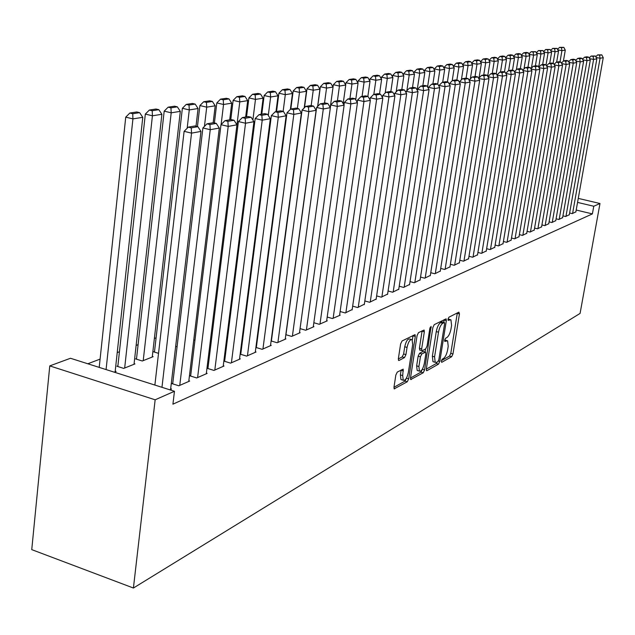 <?xml version="1.0" encoding="UTF-8"?>
<svg xmlns="http://www.w3.org/2000/svg" width="635" height="635" viewBox="0 0 635 635"><rect width="100%" height="100%" fill="white"/><g stroke="black" fill="none" stroke-linecap="round" stroke-linejoin="round"><path stroke-width="0.95" d="M441.261 361.156L441.682 362.347L451.675 356.703L452.961 353.973L459.446 313.928L458.891 312.15L448.921 317.206L448 319.135L448.143 320.373L450.937 319.778L451.58 325.39L451.033 328.771C450.151 333.224 448.755 336.161 446.849 337.582L445.54 338.28L444.619 340.217L444.754 341.424L447.604 340.789L448.215 346.273L447.675 349.631C446.794 354.068 445.405 357.013 443.492 358.473L442.182 359.212L441.261 361.156M397.296 372.062L395.843 375.047L393.994 387.096L394.2 388.834L407.273 381.778L408.686 378.849L415.282 336.455L415.06 334.645L402.074 340.963L400.622 343.932L398.367 358.624L398.582 360.418L399.082 360.458L404.503 357.576L405.932 354.632L407.043 347.424C408.361 341.773 410.043 339.193 412.099 339.677L412.686 344.495L408.345 372.451C407.003 378.166 405.297 380.754 403.233 380.222L402.693 375.579L403.209 369.149L397.296 372.062M174.458 391.279L155.154 399.796L49.768 365.903L70.469 358.267L174.458 391.279L172.926 404.177L592.399 213.9L593.773 206.248L577.548 202.406M155.154 399.796L133.413 588.026L580.08 313.42L599.988 203.51L593.773 206.248M426.323 368.935L426.514 370.642L426.958 370.665L438.491 364.149L439.817 361.355L446.341 320.611L446.135 318.841L434.245 324.652L432.88 327.477L426.323 368.935M423.212 372.777L410.702 379.539L410.512 377.825L417.1 335.526L418.505 332.637L424.124 330.033L424.339 331.835L421.664 348.901L421.87 350.655L422.315 350.687L425.696 348.877L427.069 346.027L429.847 328.382L431.101 326.414L424.577 369.919L423.212 372.777L420.981 372.126L410.48 378.023M49.768 365.903L31.75 549.632L133.413 588.026M172.776 383.183L171.863 383.58L178.848 385.786L189.651 381.056L188.841 380.802M117.896 365.879L116.943 366.252L123.714 368.387L134.953 363.926L134.096 363.657M208.01 367.951L207.161 368.324L213.963 370.419L224.012 366.014L223.258 365.784M154.519 351.48L153.638 351.83L158.536 353.338M240.149 354.147L246.658 356.108L256.032 352.004L255.326 351.798M240.816 353.766L240.165 354.052M194.985 340.05L193.738 340.162M271.113 340.963L277.17 342.749L285.933 338.915L285.282 338.725M229.005 326.517L228.155 326.858M300.061 328.62L305.721 330.256L313.928 326.668L313.317 326.493M260.723 313.904L260.255 314.095M327.192 317.04L332.486 318.548L340.193 315.174L339.622 315.008M352.663 306.149L357.632 307.538L364.347 304.221M376.626 295.902L381.302 297.18L387.628 294.053M399.217 286.226L403.614 287.417L409.591 284.464M420.537 277.082L424.696 278.193L430.339 275.407M440.706 268.43L444.635 269.462L449.977 266.827M459.803 260.239L463.518 261.199L468.59 258.699M477.925 252.452L481.441 253.357L486.259 250.984M495.125 245.054L498.467 245.904L503.047 243.649M511.485 238.022L514.667 238.816L519.025 236.672M527.066 231.315L530.09 232.061L534.249 230.021M541.917 224.925L544.798 225.631L548.767 223.679M556.093 218.813L558.84 219.48L562.626 217.622M569.627 212.979L572.254 213.614L575.881 211.828M592.399 213.9L576.199 210.034M156.083 337.82L154.368 338.471M138.089 344.662L136.128 345.408M119.436 351.75L117.213 352.6M100.092 359.108L87.813 363.776M562.935 215.868L565.626 216.511L569.325 214.694M549.084 221.837L551.902 222.52L555.776 220.615M534.583 228.084L537.528 228.806L541.591 226.814M519.374 234.632L522.47 235.402L526.725 233.307M503.404 241.498L506.666 242.316L511.135 240.117M486.632 248.706L490.061 249.579L494.76 247.269M468.979 256.294L472.599 257.223L477.536 254.794M450.382 264.279L454.2 265.279L459.407 262.707M430.76 272.701L434.8 273.772L440.293 271.058M410.027 281.591L414.306 282.742L420.108 279.868M388.088 290.989L392.62 292.227L398.764 289.187M364.823 300.95L369.641 302.284L376.158 299.061M340.122 311.515L345.257 312.96L352.171 309.531M313.841 322.739L319.318 324.31L327.271 320.826L326.676 320.659M245.134 320.103L244.483 320.365M285.829 334.693L291.679 336.407L300.164 332.692L299.529 332.51M212.296 333.161L211.233 333.581M255.897 347.448L262.176 349.313L271.232 345.353L270.558 345.154M256.389 347.035L255.921 347.234M177.07 346.829L175.657 346.4M224.703 360.736L223.877 361.093L230.6 363.141L240.3 358.894L239.57 358.672M136.533 358.553L135.62 358.918L142.303 360.998L153.138 356.687L152.321 356.433M190.714 375.428L189.833 375.809L196.723 377.96L207.145 373.404L206.359 373.158M114.236 372.158L116.094 371.419L115.205 371.142M169.728 389.779L171.513 388.993L170.672 388.723M599.988 203.51L578.263 198.39M446.818 340.566L444.675 339.939M450.167 319.572L448.032 318.953M441.373 360.664L449.509 356.084L450.794 353.354L457.319 312.952M443.746 322.374L444.175 319.611M426.299 369.133L436.301 363.514L437.301 361.95M437.936 361.593L438.864 359.632L444.595 323.802L444.452 322.564L442.778 323.271C440.833 324.668 439.404 327.652 438.507 332.2L434.578 356.854L435.181 362.315L436.539 362.379L437.936 361.593M442.301 322.032L444.183 322.556M433.832 361.926L432.975 361.68L432.364 356.219L436.277 331.573C437.174 327.025 438.602 324.056 440.555 322.651L441.96 321.937M419.902 350.099L419.402 348.25L422.116 330.803M425.545 348.956L425.069 351.988M422.354 369.229L424.577 369.919M418.902 366.506L419.417 371.118C421.386 371.57 423.021 369.038 424.307 363.522L425.831 353.893L425.625 352.147L421.799 353.941L420.418 356.814L418.902 366.506L416.647 365.855L417.171 370.459L417.965 370.697M425.339 352.06L422.942 351.48L425.188 352.123M416.647 365.855L418.163 356.164L419.544 353.298L422.942 351.48M420.981 372.126L422.346 369.268M401.828 379.809L400.939 379.547L400.399 374.904L401.153 369.967M411.266 339.439L409.797 339.026C407.733 338.542 406.051 341.122 404.741 346.766L407.043 347.424M398.328 358.958L402.193 356.91L403.63 353.973L404.741 346.766M412.345 339.971L413.036 335.407M393.97 387.302L405.003 381.103L406.416 378.142M559.999 61.936L561.919 50.673L565.285 50.141L563.404 61.119M561.459 47.712L563.817 47.347L559.57 47.339L561.459 47.712L561.919 50.673L557.8 49.855M565.285 50.141L563.817 47.347M559.57 47.339L557.554 49.379M572.587 213.471L600.067 58.261L596.146 57.475M575.842 212.042L603.25 57.674L600.067 58.261L599.567 55.261L601.797 54.864L597.646 54.88L599.567 55.261M595.781 56.777L597.646 54.88M601.797 54.864L603.25 57.674M553.109 63.357L555.077 51.76L558.522 51.213L556.657 62.119M554.617 48.76L557.03 48.395L552.712 48.387L554.617 48.76L555.077 51.76L550.862 50.919M558.522 51.213L557.03 48.395M552.712 48.387L550.632 50.49M546.044 64.937L548.076 52.872L551.601 52.316L549.727 63.341M547.616 49.84L550.085 49.459L545.695 49.459L547.616 49.84L548.076 52.872L543.758 52.006M551.601 52.316L550.085 49.459M545.695 49.459L543.552 51.626M565.96 216.368L593.598 59.444L589.574 58.642M569.285 214.908L596.852 58.849L593.598 59.444L593.098 56.412L595.384 56.007L591.153 56.031L593.098 56.412M589.232 57.983L591.153 56.031M595.384 56.007L596.852 58.849M559.181 219.329L586.978 60.658L582.851 59.833M562.586 217.845L590.304 60.047L586.978 60.658L586.478 57.587L588.812 57.174L586.859 56.785L584.517 57.198L586.478 57.587M582.525 59.214L584.517 57.198M588.812 57.174L590.304 60.047M538.71 67.135L540.917 54.015L544.52 53.443L542.639 64.587M540.456 50.943L542.981 50.554L538.512 50.554L540.456 50.943L540.917 54.015L536.488 53.126M544.52 53.443L542.981 50.554M538.512 50.554L536.305 52.792M531.416 68.167L533.583 55.181L537.274 54.594L535.384 65.873M533.122 52.07L535.71 51.673L531.162 51.681L533.122 52.07L533.583 55.181L529.042 54.261M537.274 54.594L535.71 51.673M531.162 51.681L528.892 53.983M552.252 222.369L580.199 61.905L575.969 61.055M555.736 220.837L583.605 61.277L580.199 61.905L579.699 58.793L582.089 58.372L580.112 57.976L577.715 58.396L579.699 58.793M575.667 60.476L577.715 58.396M582.089 58.372L583.605 61.277M545.155 225.473L573.262 63.175L568.928 62.301M548.727 223.909L576.747 62.532L573.262 63.175L572.762 60.031L575.207 59.595L573.214 59.198L570.762 59.627L572.762 60.031M568.642 61.77L570.762 59.627M575.207 59.595L576.747 62.532M523.994 68.937L526.082 56.372L529.852 55.769L527.955 67.183M525.621 53.229L528.264 52.824L526.288 52.427L523.637 52.832L525.621 53.229L526.082 56.372L521.422 55.428M529.852 55.769L528.264 52.824M523.637 52.832L521.295 55.197M537.901 228.648L566.15 64.476L561.705 63.579M541.552 227.052L569.73 63.818L566.15 64.476L565.65 61.293L568.158 60.849L566.142 60.444L563.634 60.889L565.65 61.293M561.451 63.095L563.634 60.889M568.158 60.849L569.73 63.818M516.39 69.723L518.39 57.594L522.256 56.983L520.319 68.691M517.93 54.412L520.644 53.991L518.652 53.594L515.93 54.007L517.93 54.412L518.39 57.594L513.612 56.626M522.256 56.983L520.644 53.991M515.93 54.007L513.517 56.452M530.463 231.902L558.871 65.81L554.315 64.881M534.202 230.267L562.539 65.143L558.871 65.81L558.371 62.587L560.943 62.127L558.903 61.722L556.331 62.174L558.371 62.587M554.085 64.453L556.331 62.174M560.943 62.127L562.539 65.143M508.595 70.604L510.516 58.849L514.477 58.214L512.493 70.294M510.056 55.626L512.834 55.197L510.818 54.793L508.032 55.213L510.056 55.626L510.516 58.849L505.611 57.848M514.477 58.214L512.834 55.197M508.032 55.213L505.547 57.729M500.515 72.025L502.444 60.135L506.5 59.484L504.476 71.945M501.983 56.864L504.833 56.428L502.801 56.015L499.943 56.452L501.983 56.864L502.444 60.135L497.411 59.103M506.5 59.484L504.833 56.428M499.943 56.452L497.38 59.047M492.228 73.485L494.173 61.444L498.332 60.785L496.245 73.7M493.712 58.142L494.173 61.444L489.014 60.388L491.657 57.721L493.712 58.142L496.633 57.69L494.578 57.269L491.657 57.721M498.332 60.785L496.633 57.69M483.735 74.986L485.688 62.794L489.958 62.119L487.688 76.256M485.235 59.444L488.228 58.984L486.148 58.563L483.148 59.015L485.235 59.444L485.688 62.794L480.457 61.849M489.958 62.119L488.228 58.984M483.148 59.015L480.473 61.722M475.028 76.525L476.988 64.183L481.362 63.484L479.06 77.97M476.536 60.785L479.608 60.309L477.504 59.88L474.432 60.349L476.536 60.785L476.988 64.183L471.686 63.325M481.362 63.484L479.608 60.309M474.432 60.349L471.718 63.087M466.082 78.176L468.058 65.596L472.551 64.881L470.337 78.899M467.614 62.159L470.757 61.674L468.638 61.238L465.479 61.722L467.614 62.159L468.058 65.596L462.685 64.849M472.551 64.881L470.757 61.674M465.479 61.722L462.74 64.492M456.867 80.066L458.899 67.056L463.51 66.326L461.391 79.835M458.454 63.571L461.685 63.071L459.542 62.627L456.303 63.127L458.454 63.571L458.899 67.056L453.517 65.937L453.446 66.413M463.51 66.326L461.685 63.071M456.303 63.127L453.517 65.937M447.405 82.018L449.485 68.548L454.223 67.802L452.207 80.78M449.048 65.016L452.366 64.508L450.199 64.056L446.873 64.564L449.048 65.016L449.485 68.548L444.048 67.413L443.96 68.024M454.223 67.802L452.366 64.508M446.873 64.564L444.048 67.413M437.69 84.026L439.825 70.088L444.69 69.318L442.706 82.232M439.388 66.508L442.793 65.977L440.611 65.524L437.19 66.048L439.388 66.508L439.825 70.088L434.332 68.929L434.213 69.683M444.69 69.318L442.793 65.977M437.19 66.048L434.332 68.929M427.577 87.003L429.895 71.668L434.896 70.874L432.903 83.963M429.466 68.032L432.967 67.493L430.752 67.032L427.244 67.564L429.466 68.032L429.895 71.668L424.339 70.493L424.204 71.382M434.896 70.874L432.967 67.493M427.244 67.564L424.339 70.493M417.163 90.13L419.695 73.287L424.831 72.469L422.831 85.741M419.267 69.604L422.862 69.048L420.624 68.58L417.012 69.128L419.267 69.604L419.695 73.287L414.076 72.096L413.917 73.136M424.831 72.469L422.862 69.048M417.012 69.128L414.076 72.096M406.86 90.741L409.202 74.962L414.48 74.12L412.48 87.566M408.773 71.215L412.48 70.652L410.218 70.168L406.503 70.739L408.773 71.215L409.202 74.962L403.519 73.747L403.344 74.946M414.48 74.12L412.48 70.652M406.503 70.739L403.519 73.747M396.176 91.885L398.407 76.676L403.844 75.811L401.828 89.448M397.986 72.882L401.796 72.295L399.51 71.803L395.692 72.39L397.986 72.882L398.407 76.676L392.66 75.438L392.462 76.811M403.844 75.811L401.796 72.295M395.692 72.39L392.66 75.438M385.183 93.043L387.302 78.438L392.898 77.549L390.835 91.638M386.89 74.589L390.811 73.985L388.493 73.485L384.564 74.089L386.89 74.589L387.302 78.438L381.492 77.184L381.262 78.732M392.898 77.549L390.811 73.985M384.564 74.089L381.492 77.184M373.84 94.385L375.864 80.256L381.627 79.343L379.516 93.98M375.46 76.351L379.5 75.724L377.15 75.224L373.11 75.843L375.46 76.351L375.864 80.256L369.991 78.986L369.745 80.709M381.627 79.343L379.5 75.724M373.11 75.843L369.991 78.986M362.061 96.464L364.093 82.129L370.022 81.185L367.855 96.401M363.688 78.161L367.848 77.518L365.482 77.01L361.307 77.645L363.688 78.161L364.093 82.129L358.14 80.835L357.87 82.756M370.022 81.185L367.848 77.518M361.307 77.645L358.14 80.835M349.925 98.608L351.957 84.058L358.069 83.09L355.711 99.838M351.56 80.026L355.846 79.367L353.449 78.843L349.155 79.502L351.56 80.026L351.957 84.058L345.94 82.74L345.646 84.868M358.069 83.09L355.846 79.367M349.155 79.502L345.94 82.74M337.407 100.814L339.447 86.05L345.75 85.05L343.17 103.592M339.058 81.955L343.479 81.272L341.058 80.74L336.629 81.415L339.058 81.955L339.447 86.05L333.359 84.709L333.034 87.043M345.75 85.05L343.479 81.272M336.629 81.415L333.359 84.709M324.509 103.092L326.549 88.098L333.05 87.066L330.248 107.505M326.168 83.939L330.732 83.233L328.271 82.693L323.707 83.391L326.168 83.939L326.549 88.098L320.381 86.733L317.73 106.362M333.05 87.066L330.732 83.233M323.707 83.391L320.381 86.733M311.182 105.577L313.238 90.218L319.945 89.154L317.603 106.497M312.872 85.987L317.571 85.257L315.087 84.709L310.372 85.431L312.872 85.987L313.238 90.218L306.999 88.821L304.49 107.648M319.945 89.154L317.571 85.257M310.372 85.431L306.999 88.821M297.378 108.434L299.498 92.4L306.427 91.297L304.213 107.934M299.141 88.098L303.99 87.352L301.482 86.789L296.608 87.535L299.141 88.098L299.498 92.4L293.18 90.98L290.814 109.037M306.427 91.297L303.99 87.352M296.608 87.535L293.18 90.98M522.859 235.228L551.41 67.175L546.735 66.223M526.685 233.553L555.165 66.492L551.41 67.175L550.918 63.913L553.545 63.444L551.49 63.032L548.854 63.492L550.918 63.913M546.529 65.849L548.854 63.492M553.545 63.444L555.165 66.492M515.056 238.641L543.766 68.58L538.956 67.596M518.986 236.926L547.616 67.874L543.766 68.58L543.266 65.27L545.965 64.794L543.885 64.373L541.187 64.849L543.266 65.27M538.79 67.278L541.187 64.849M545.965 64.794L547.616 67.874M507.071 242.141L535.924 70.017L530.987 69.001M511.088 240.379L539.869 69.294L535.924 70.017L535.432 66.667L538.194 66.175L536.099 65.746L533.321 66.238L535.432 66.667M530.852 68.739L533.321 66.238M538.194 66.175L539.869 69.294M498.888 245.721L527.883 71.493L522.811 70.445M502.999 243.919L531.932 70.747L527.883 71.493L527.391 68.096L530.225 67.588L528.106 67.159L525.264 67.659L527.391 68.096M522.708 70.247L525.264 67.659M530.225 67.588L531.932 70.747M490.49 249.396L519.636 73.001L514.421 71.922M494.713 247.547L523.788 72.239L519.636 73.001L519.144 69.564L522.049 69.04L519.906 68.604L516.985 69.12L519.144 69.564M514.35 71.795L516.985 69.12M522.049 69.04L523.788 72.239M481.878 253.167L511.167 74.557L505.809 73.438M486.212 251.269L515.429 73.771L511.167 74.557L510.675 71.064L513.667 70.533L511.492 70.088L508.5 70.62L510.675 71.064M505.77 73.374L508.5 70.62M513.667 70.533L515.429 73.771M473.043 257.032L502.475 76.144L496.975 75.001L499.785 72.152L501.983 72.612L505.055 72.065L502.864 71.612L499.785 72.152M477.488 255.087L506.849 75.343L502.475 76.144L501.983 72.612M505.055 72.065L506.849 75.343M463.979 261.001L493.546 77.78L487.966 76.756M468.543 259.001L498.046 76.962L493.546 77.78L493.062 74.2L496.213 73.636L493.998 73.176L490.831 73.731L493.062 74.2M487.99 76.621L490.831 73.731M496.213 73.636L498.046 76.962M454.676 265.073L484.378 79.462L478.711 78.549M459.359 263.017L488.998 78.621L484.378 79.462L483.886 75.827L487.124 75.255L484.886 74.787L481.64 75.359L483.886 75.827M478.75 78.28L481.64 75.359M487.124 75.255L488.998 78.621M445.119 269.256L474.948 81.193L469.257 79.986L469.194 80.399M449.929 267.144L479.695 80.32L474.948 81.193L474.464 77.502L477.79 76.914L475.528 76.438L472.186 77.025L474.464 77.502M469.257 79.986L472.186 77.025M477.79 76.914L479.695 80.32M435.3 273.55L465.257 82.971L459.502 81.748L459.415 82.296M440.238 271.391L470.138 82.074L465.257 82.971L464.772 79.224L468.201 78.621L465.907 78.137L462.47 78.74L464.772 79.224M459.502 81.748L462.47 78.74M468.201 78.621L470.138 82.074M425.204 277.971L455.287 84.796L449.461 83.55L449.358 84.257M430.284 275.741L460.311 83.876L455.287 84.796L454.811 81.002L458.327 80.375L456.009 79.883L452.477 80.502L454.811 81.002M449.461 83.55L452.477 80.502M458.327 80.375L460.311 83.876M414.83 282.512L445.032 86.677L439.134 85.415L439.007 86.273M420.053 280.226L450.191 85.725L445.032 86.677L444.556 82.82L448.175 82.177L445.833 81.677L442.198 82.32L444.556 82.82M439.134 85.415L442.198 82.32M448.175 82.177L450.191 85.725M404.162 287.179L434.467 88.614L428.506 87.328L428.347 88.352M409.535 284.829L439.785 87.638L434.467 88.614L433.999 84.701L437.729 84.034L435.356 83.526L431.609 84.185L433.999 84.701M428.506 87.328L431.609 84.185M437.729 84.034L439.785 87.638M393.176 291.981L423.593 90.607L417.56 89.297L417.378 90.495M398.709 289.568L429.069 89.598L423.593 90.607L423.124 86.63L426.966 85.947L424.561 85.431L420.711 86.114L423.124 86.63M417.56 89.297L420.711 86.114M426.966 85.947L429.069 89.598M381.873 296.934L412.385 92.654L406.281 91.329L406.075 92.718M387.564 294.442L418.028 91.623L412.385 92.654L411.925 88.622L415.885 87.924L413.448 87.392L409.48 88.09L411.925 88.622M406.281 91.329L409.48 88.09M415.885 87.924L418.028 91.623M370.237 302.022L400.836 94.774L394.652 93.416L394.422 95.004M376.095 299.458L406.654 93.71L400.836 94.774L400.383 90.678L404.463 89.948L402.003 89.416L397.907 90.138L400.383 90.678M394.652 93.416L397.907 90.138M404.463 89.948L406.654 93.71M358.243 307.276L388.922 96.957L382.667 95.575L382.405 97.369M364.284 304.633L394.922 95.861L388.922 96.957L388.477 92.789L392.684 92.043L390.192 91.496L385.969 92.242L388.477 92.789M382.667 95.575L385.969 92.242M392.684 92.043L394.922 95.861M345.884 312.682L376.634 99.211L370.3 97.806L370.014 99.814M352.108 309.959L382.826 98.076L376.634 99.211L376.19 94.98L380.532 94.202L378.015 93.647L373.658 94.417L376.19 94.98M370.3 97.806L373.658 94.417M380.532 94.202L382.826 98.076M333.137 318.262L363.942 101.536L357.529 100.1L357.211 102.338M339.558 315.452L370.34 100.362L363.942 101.536L363.514 97.234L367.998 96.433L365.442 95.869L360.95 96.663L363.514 97.234M357.529 100.1L360.95 96.663M367.998 96.433L370.34 100.362M319.984 324.017L350.845 103.934L344.345 102.481L344.003 104.958M326.612 321.119L357.449 102.727L350.845 103.934L350.417 99.56L355.052 98.735L352.465 98.163L347.821 98.981L350.417 99.56M344.345 102.481L347.821 98.981M355.052 98.735L357.449 102.727M283.131 111.403L285.305 94.663L292.457 93.52L290.378 109.395M284.956 90.281L289.973 89.511L287.425 88.94L282.4 89.71L284.956 90.281L285.305 94.663L278.908 93.21L276.542 111.562M292.457 93.52L289.973 89.511M282.4 89.71L278.908 93.21M306.411 329.954L337.304 106.418L330.724 104.934L330.351 107.664L323.302 108.982L316.635 107.466L285.948 334.724M313.253 326.962L344.13 105.164L337.304 106.418L336.883 101.965L341.67 101.116L339.05 100.528L334.256 101.37L336.883 101.965M330.724 104.934L334.256 101.37M341.67 101.116L344.13 105.164M268.28 115.443L270.637 96.988L278.035 95.814L275.987 111.657M270.304 92.535L275.487 91.742L272.907 91.154L267.708 91.956L270.304 92.535L270.637 96.988L264.16 95.52L261.795 114.165M278.035 95.814L275.487 91.742M267.708 91.956L264.16 95.52M292.394 336.09L323.302 108.982L322.897 104.45L327.851 103.568L325.191 102.973L320.231 103.846L322.897 104.45M299.458 333.002L330.359 107.688L327.851 103.568M316.635 107.466L320.231 103.846M252.881 120.023L255.476 99.401L263.12 98.187L261.08 114.292M255.151 94.869L260.509 94.043L257.897 93.448L252.524 94.274L255.151 94.869L255.476 99.401L248.912 97.901L246.555 116.856M263.12 98.187L260.509 94.043M252.524 94.274L248.912 97.901M277.908 342.432L308.824 111.641L302.07 110.085L271.383 341.043M285.21 339.233L316.127 110.299L308.824 111.641L308.427 107.021L313.547 106.116L310.856 105.505L305.729 106.41L308.427 107.021M302.07 110.085L305.729 106.41M313.547 106.116L316.127 110.299M211.241 333.581L239.784 101.902L247.698 100.64L245.658 117.015M239.474 97.282L245.023 96.433L242.372 95.822L236.815 96.679L239.474 97.282L239.784 101.902L233.14 100.362L230.783 119.634M247.698 100.64L245.023 96.433M236.815 96.679L233.14 100.362M262.938 348.98L293.83 114.387L286.988 112.808L256.326 347.575M270.486 345.678L301.395 112.998L293.83 114.387L293.449 109.688L298.752 108.744L296.029 108.125L290.711 109.061L293.449 109.688M286.988 112.808L290.711 109.061M298.752 108.744L301.395 112.998M221.115 124.555L223.544 104.481L231.735 103.18L229.703 119.825M223.242 99.782L228.989 98.901L226.306 98.282L220.551 99.163L223.242 99.782L223.544 104.481L216.813 102.918L214.408 122.96M231.735 103.18L228.989 98.901M220.551 99.163L216.813 102.918M247.444 355.767L278.305 117.229L271.367 115.618L240.744 354.33M255.254 352.346L286.139 115.792L278.305 117.229L277.94 112.443L283.424 111.466L280.67 110.831L275.161 111.8L277.94 112.443M271.367 115.618L275.161 111.8M283.424 111.466L286.139 115.792M204.438 126.397L206.716 107.156L215.201 105.807L213.177 122.745M206.438 102.37L212.392 101.457L209.677 100.822L203.708 101.735L206.438 102.37L206.716 107.156L199.898 105.553L197.437 126.571M215.201 105.807L212.392 101.457M203.708 101.735L199.898 105.553M231.41 362.783L262.215 120.182L255.183 118.531L224.623 361.315M239.498 359.243L270.335 118.689L262.215 120.182L261.858 115.3L267.549 114.292L264.755 113.641L259.048 114.649L261.858 115.3M255.183 118.531L259.048 114.649M267.549 114.292L270.335 118.689M187.158 128.27L189.278 109.926L198.072 108.529L196.009 126.23M189.016 105.053L195.183 104.1L192.437 103.457L186.253 104.402L189.016 105.053L189.278 109.926L182.372 108.291L154.456 352.084M198.072 108.529L195.183 104.1M186.253 104.402L182.372 108.291M214.813 370.046L245.531 123.238L238.403 121.555L207.931 368.562M223.187 366.379L253.952 121.698L245.531 123.238L245.189 118.269L251.095 117.221L248.253 116.554L242.34 117.594L245.189 118.269M238.403 121.555L242.34 117.594M251.095 117.221L253.952 121.698M143.216 360.632L171.196 112.808L180.316 111.355L152.249 357.045M170.95 107.839L177.348 106.847L174.561 106.188L168.148 107.172L170.95 107.839L171.196 112.808L164.195 111.133L136.469 359.18M180.316 111.355L177.348 106.847M168.148 107.172L164.195 111.133M197.604 377.579L228.211 126.413L220.988 124.69L190.635 376.063M206.288 373.777L236.95 124.809L228.211 126.413L227.886 121.341L234.021 120.253L231.14 119.57L224.996 120.658L227.886 121.341M220.988 124.69L224.996 120.658M234.021 120.253L236.95 124.809M124.666 368.014L152.424 115.792L161.893 114.284L134.025 364.292M152.202 110.72L158.845 109.696L156.019 109.029L149.368 110.045L152.202 110.72L152.424 115.792L145.328 114.078L117.824 366.53M161.893 114.284L158.845 109.696M149.368 110.045L145.328 114.078M179.761 385.389L210.233 129.707L202.898 127.945L172.696 383.842M188.762 381.445L219.305 128.048L210.233 129.707L209.923 124.539L216.289 123.404L213.376 122.706L206.994 123.833L209.923 124.539M202.898 127.945L206.994 123.833M216.289 123.404L219.305 128.048M106.077 369.57L132.929 118.888L142.772 117.324L115.133 371.808M132.731 113.721L139.629 112.657L136.771 111.966L129.857 113.022L132.731 113.721L132.929 118.888L125.738 117.142L99.211 367.395M142.772 117.324L139.629 112.657M129.857 113.022L125.738 117.142M161.965 387.31L191.54 133.136L184.11 131.326L154.876 385.064M170.593 389.398L200.977 131.405L191.54 133.136L191.254 127.857L197.874 126.682L194.913 125.968L188.285 127.135L191.254 127.857M184.11 131.326L188.285 127.135M197.874 126.682L200.977 131.405M444.619 340.249L446.341 340.733M447.985 319.246L449.715 319.722M457.264 313.325L459.446 313.928M450.794 353.354L452.961 353.973M449.509 356.084L451.675 356.703M444.127 320L446.341 320.611M438.444 360.958L439.817 361.355M436.301 363.514L438.491 364.149M426.41 370.507L426.958 370.665M440.555 322.651L442.778 323.271M436.277 331.573L438.507 332.2M432.364 356.219L434.578 356.854M410.599 379.397L411.178 379.571M422.069 331.192L424.339 331.835M419.402 348.25L421.664 348.901M430.133 327.358L431.252 327.668M419.544 353.298L421.799 353.941M418.163 356.164L420.418 356.814M401.122 370.229L403.416 370.903M400.399 374.904L402.693 375.579M403.63 353.973L405.932 354.632M402.193 356.91L404.503 357.576M398.478 360.283L399.082 360.458M412.988 335.804L415.282 336.455M406.416 378.174L408.686 378.849M405.003 381.103L407.273 381.778M394.089 388.683L394.716 388.866M442.238 321.953L444.278 322.516M432.975 361.68L435.181 362.315M419.608 350.012L421.87 350.655M417.171 370.459L419.417 371.118M400.939 379.547L403.233 380.222"/></g></svg>
